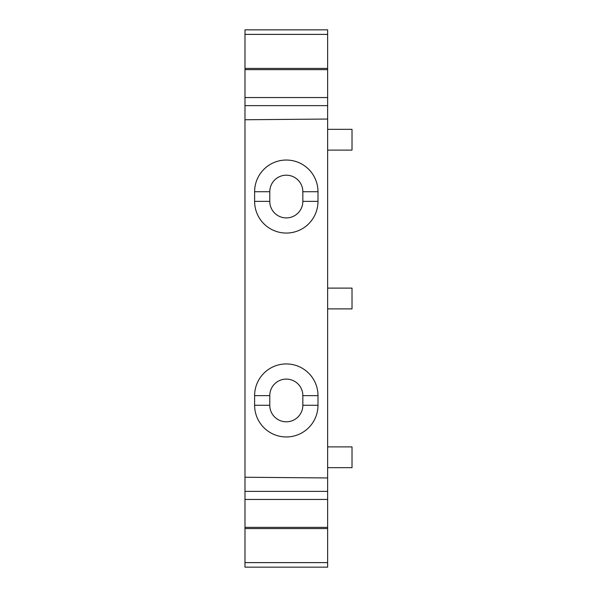 <?xml version="1.0" encoding="UTF-8"?>
<svg xmlns="http://www.w3.org/2000/svg" width="597" height="597" viewBox="0 0 597 597"><rect width="100%" height="100%" fill="white"/><g stroke="black" fill="none" stroke-linecap="round" stroke-linejoin="round"><path stroke-width="0.9" d="M244.979 528.576L244.979 491.376L327.641 491.376L327.641 567.15L244.979 567.15L244.979 528.576L327.641 528.576M244.979 34.38L327.641 34.38L327.641 29.85L244.979 29.85L244.979 105.624L327.641 105.624L327.641 68.424L244.979 68.424M327.641 34.38L327.641 68.424M327.641 119.042L244.979 119.758L244.979 477.242L327.641 477.958L327.641 105.624M254.62 405.273A31.686 31.686 0 0 0 286.306 436.959A31.686 31.686 0 0 0 317.992 405.273L317.992 395.624A31.686 31.686 0 0 0 286.306 363.939A31.686 31.686 0 0 0 254.62 395.624L254.62 405.273L269.777 405.273L269.777 395.624L254.62 395.624M286.306 233.061A31.686 31.686 0 0 0 317.992 201.376L317.992 191.727A31.686 31.686 0 0 0 286.306 160.041A31.686 31.686 0 0 0 254.62 191.727L254.62 201.376A31.686 31.686 0 0 0 286.306 233.061M327.641 477.958L327.641 491.376M244.979 491.376L244.979 477.242M244.979 119.758L244.979 105.624M269.777 395.624A16.529 16.529 0 0 1 286.306 379.095A16.529 16.529 0 0 1 302.843 395.624L302.843 405.273A16.529 16.529 0 0 1 286.306 421.803A16.529 16.529 0 0 1 269.777 405.273M269.777 191.727A16.529 16.529 0 0 1 286.306 175.197A16.529 16.529 0 0 1 302.843 191.727L302.843 201.376A16.529 16.529 0 0 1 286.306 217.905A16.529 16.529 0 0 1 269.777 201.376L269.777 191.727L254.62 191.727M327.641 446.892L352.021 446.892L352.021 467.667L327.641 467.667M327.641 129.333L352.021 129.333L352.021 150.108L327.641 150.108M327.641 288.112L352.021 288.112L352.021 308.888L327.641 308.888M244.979 499.45L327.641 499.45M244.979 527.367L327.641 527.367M327.641 562.62L244.979 562.62M327.641 69.633L244.979 69.633M244.979 97.55L327.641 97.55M302.843 405.273L317.992 405.273M302.843 191.727L317.992 191.727M302.843 201.376L317.992 201.376M269.777 201.376L254.62 201.376M302.843 395.624L317.992 395.624"/></g></svg>
